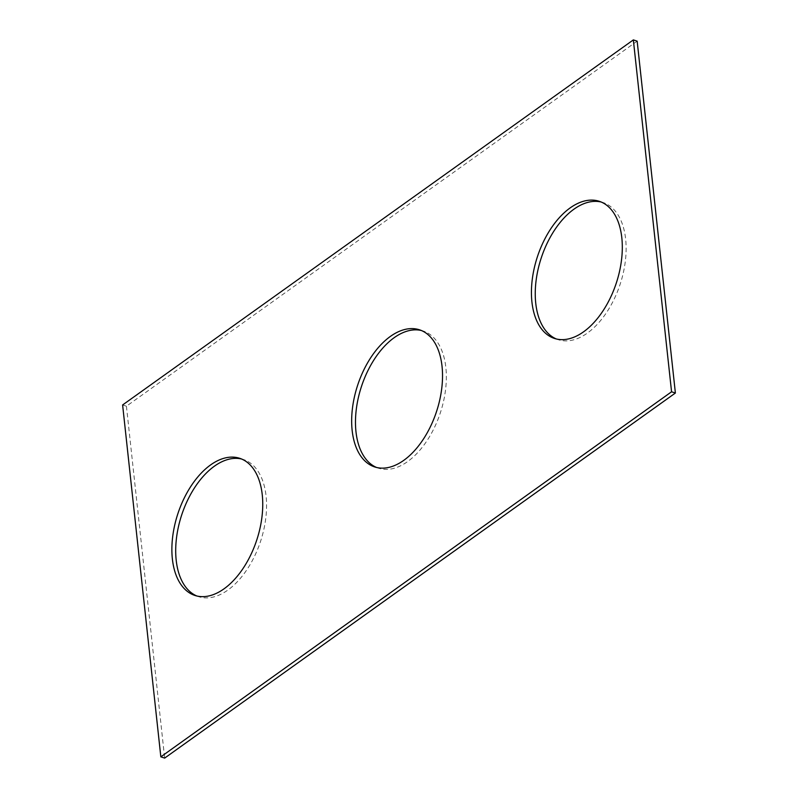 <?xml version="1.0" encoding="UTF-8"?>
<svg xmlns="http://www.w3.org/2000/svg" width="798" height="798" viewBox="0 0 798 798"><rect width="100%" height="100%" fill="white"/><g stroke="black" fill="none" stroke-linecap="round" stroke-linejoin="round"><path stroke-width="0.6" stroke-dasharray="3.99 2.99" d="M637.163 41.147L126.433 406.212L122.613 404.965M421.414 330.522A72.139 41.586 108.1 0 1 423.349 331.07A72.139 41.586 108.1 0 1 445.853 367.499A72.139 41.586 108.1 0 1 426.631 441.254A72.139 41.586 108.1 0 1 378.471 468.187A72.139 41.586 108.1 0 1 376.586 467.478M241.634 459.02A72.139 41.586 108.1 0 1 243.57 459.568A72.139 41.586 108.1 0 1 266.073 495.997A72.139 41.586 108.1 0 1 246.851 569.762A72.139 41.586 108.1 0 1 198.692 596.685A72.139 41.586 108.1 0 1 196.807 595.976M556.366 338.98A72.139 41.586 -71.9 0 0 558.251 339.679A72.139 41.586 -71.9 0 0 606.4 312.756A72.139 41.586 -71.9 0 0 625.632 239.001A72.139 41.586 -71.9 0 0 603.128 202.562A72.139 41.586 -71.9 0 0 601.193 202.024M126.433 406.212L164.657 758.1M423.349 331.07L419.529 329.813M378.471 468.187L374.651 466.93M243.57 459.568L239.749 458.321M198.692 596.685L194.872 595.438M603.128 202.562L599.308 201.315M558.251 339.679L554.43 338.432"/><path stroke-width="1.2" d="M633.343 39.9L122.613 404.965L160.837 756.853L671.567 391.788L633.343 39.9L637.163 41.147L675.387 393.035L671.567 391.788M675.387 393.035L164.657 758.1L160.837 756.853M376.586 467.478A72.139 41.586 108.1 0 1 361.394 386.691A72.139 41.586 108.1 0 1 421.414 330.522M442.032 366.252A72.139 41.586 108.1 0 1 422.81 440.007A72.139 41.586 108.1 0 1 374.651 466.93A72.139 41.586 108.1 0 1 357.574 385.444A72.139 41.586 108.1 0 1 419.529 329.813A72.139 41.586 108.1 0 1 442.032 366.252M196.807 595.976A72.139 41.586 108.1 0 1 181.615 515.189A72.139 41.586 108.1 0 1 241.634 459.02M262.253 494.75A72.139 41.586 108.1 0 1 243.031 568.505A72.139 41.586 108.1 0 1 194.872 595.438A72.139 41.586 108.1 0 1 177.794 513.942A72.139 41.586 108.1 0 1 239.749 458.321A72.139 41.586 108.1 0 1 262.253 494.75M601.193 202.024A72.139 41.586 -71.9 0 0 541.164 258.193A72.139 41.586 -71.9 0 0 556.366 338.98M621.812 237.744A72.139 41.586 -71.9 0 0 599.308 201.315A72.139 41.586 -71.9 0 0 537.343 256.936A72.139 41.586 -71.9 0 0 554.43 338.432A72.139 41.586 -71.9 0 0 602.58 311.499A72.139 41.586 -71.9 0 0 621.812 237.744"/></g></svg>

